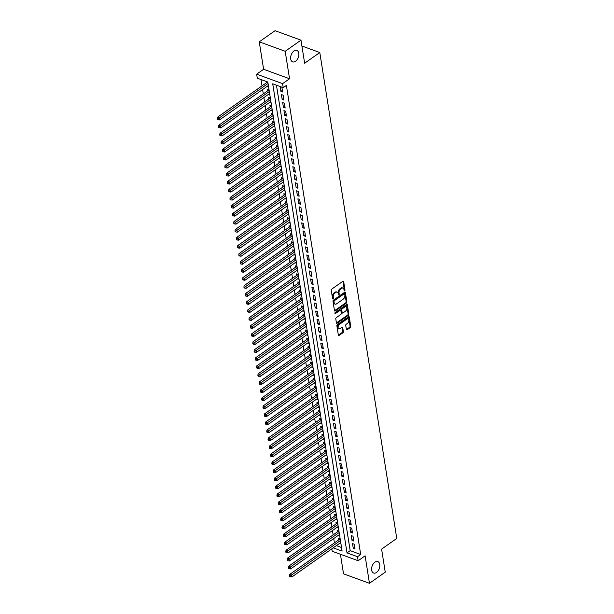 <?xml version="1.0" encoding="UTF-8"?>
<svg xmlns="http://www.w3.org/2000/svg" width="614" height="614" viewBox="0 0 614 614"><rect width="100%" height="100%" fill="white"/><g stroke="black" fill="none" stroke-linecap="round" stroke-linejoin="round"><path stroke-width="0.92" d="M344.638 290.836A0.652 0.407 110 0 0 344.991 289.977L343.663 281.619A0.936 0.583 110 0 0 342.919 281.266L331.76 289.125A0.936 0.583 110 0 0 331.261 290.353L332.588 298.711A0.652 0.407 110 0 0 333.456 298.105L333.287 297.022A2.993 1.857 110 0 1 334.868 293.108L335.797 292.448A2.993 1.857 110 0 1 337.224 292.157A2.993 1.857 110 0 1 338.184 293.569L338.352 294.651A0.652 0.407 110 0 0 339.22 294.045L339.051 292.962A2.993 1.857 110 0 1 340.632 289.041L341.568 288.388A2.993 1.857 110 0 1 342.988 288.096A2.993 1.857 110 0 1 343.947 289.509L344.116 290.591A0.652 0.407 110 0 0 344.638 290.836M344.093 290.43A0.652 0.407 110 0 0 344.285 289.724L342.965 281.358A0.936 0.583 110 0 0 342.942 281.25M332.565 298.55A0.652 0.407 110 0 0 332.757 297.844L332.581 296.762L333.287 297.022M338.329 294.49A0.652 0.407 110 0 0 338.521 293.784L338.352 292.701L339.051 292.962M374.893 562.178A6.094 3.784 110 0 0 371.639 568.142A6.094 3.784 110 0 0 373.611 573.039A6.094 3.784 110 0 0 376.512 572.448A6.094 3.784 110 0 0 379.767 566.484A6.094 3.784 110 0 0 377.794 561.587A6.094 3.784 110 0 0 374.893 562.178M293.929 51.016A6.094 3.784 110 0 0 290.675 56.979A6.094 3.784 110 0 0 292.655 61.876A6.094 3.784 110 0 0 295.557 61.277A6.094 3.784 110 0 0 298.811 55.321A6.094 3.784 110 0 0 296.831 50.425A6.094 3.784 110 0 0 293.929 51.016M346.38 329.442A0.936 0.583 110 0 0 347.125 329.787L350.256 327.584A0.936 0.583 110 0 0 350.748 326.356L349.282 317.07A0.936 0.583 110 0 0 348.537 316.724L337.378 324.583A0.936 0.583 110 0 0 336.879 325.811L338.352 335.098A0.936 0.583 110 0 0 339.097 335.444L342.873 332.78A0.936 0.583 110 0 0 343.372 331.56L342.742 327.584A0.936 0.583 110 0 0 341.998 327.231L340.125 328.551A2.502 1.55 110 0 1 338.936 328.797A2.502 1.55 110 0 1 338.122 326.786A2.502 1.55 110 0 1 339.458 324.346L346.803 319.165A2.502 1.55 110 0 1 347.992 318.927A2.502 1.55 110 0 1 348.806 320.93A2.502 1.55 110 0 1 347.47 323.378L346.242 324.238A0.936 0.583 110 0 0 345.751 325.466L346.38 329.442M276.446 85.177L350.172 550.658L360.687 554.496L357.525 556.721L358.162 560.736L332.228 551.272L331.836 548.824M300.983 40.163L285.195 51.284L259.262 41.829L275.057 30.7L300.983 40.163L304.636 63.219L319.794 52.535L396.759 538.44L381.601 549.123L385.247 572.171L369.459 583.3L365.107 555.839L358.162 560.736M259.262 41.829L263.613 69.29L289.547 78.753L285.195 51.284M289.547 78.753L282.593 83.642L283.231 87.656L272.716 83.819L347.01 552.884L357.525 556.721M360.687 554.496L286.393 85.43L283.231 87.656M346.38 303.109A0.936 0.583 110 0 0 346.872 301.881L345.406 292.594A0.936 0.583 110 0 0 344.661 292.249L333.494 300.108A0.936 0.583 110 0 0 333.003 301.328L334.476 310.615A0.936 0.583 110 0 0 335.221 310.968L346.38 303.109L345.674 302.848A0.936 0.583 110 0 0 346.173 301.627L344.7 292.341A0.936 0.583 110 0 0 344.677 292.233M347.34 304.836L348.813 314.122A0.936 0.583 110 0 1 348.315 315.343L337.155 323.21A0.936 0.583 110 0 1 336.411 322.857L335.781 318.881A0.936 0.583 110 0 1 336.28 317.661L340.801 314.468A0.936 0.583 110 0 0 341.3 313.247L340.885 310.607A0.936 0.583 110 0 0 340.133 310.262L335.428 313.577A0.652 0.407 110 0 1 335.252 312.48L346.595 304.483A0.936 0.583 110 0 1 347.34 304.836L346.641 304.575L348.107 313.869L348.813 314.122M340.425 554.258L343.525 573.837L369.459 583.3M340.202 539.092L338.498 538.47L338.721 539.875M338.936 531.072L337.232 530.45L337.447 531.854M337.662 523.059L335.958 522.437L336.18 523.834M336.395 515.039L334.691 514.417L334.914 515.821M335.121 507.018L333.417 506.396L333.64 507.801M333.855 499.005L332.151 498.376L332.374 499.781M332.581 490.985L330.877 490.363L331.099 491.768M331.314 482.965L329.611 482.343L329.833 483.748M330.048 474.944L328.337 474.323L328.559 475.727M328.774 466.932L327.07 466.302L327.293 467.707M327.508 458.911L325.796 458.29L326.019 459.694M326.234 450.891L324.53 450.269L324.752 451.674M324.967 442.871L323.256 442.249L323.478 443.653M323.693 434.858L321.989 434.236L322.212 435.633M322.427 426.837L320.715 426.216L320.938 427.62M321.153 418.817L319.449 418.195L319.671 419.6M319.886 410.804L318.182 410.175L318.397 411.58M318.612 402.784L316.908 402.162L317.131 403.567M317.346 394.764L315.642 394.142L315.865 395.546M316.072 386.743L314.368 386.122L314.591 387.526M314.805 378.731L313.102 378.109L313.324 379.506M313.531 370.71L311.828 370.088L312.05 371.493M312.265 362.69L310.561 362.068L310.784 363.473M310.999 354.669L309.287 354.048L309.51 355.452M309.725 346.657L308.021 346.035L308.243 347.432M308.458 338.636L306.747 338.015L306.969 339.419M307.184 330.616L305.48 329.994L305.703 331.399M305.918 322.603L304.206 321.974L304.429 323.378M304.644 314.583L302.94 313.961L303.162 315.366M303.377 306.563L301.666 305.941L301.888 307.345M302.103 298.542L300.399 297.92L300.622 299.325M300.837 290.529L299.125 289.908L299.348 291.305M299.563 282.509L297.859 281.887L298.082 283.292M298.297 274.489L296.593 273.867L296.815 275.272M297.022 266.468L295.319 265.847L295.541 267.251M295.756 258.456L294.052 257.834L294.275 259.231M294.482 250.435L292.778 249.814L293.001 251.218M293.216 242.415L291.512 241.793L291.734 243.198M291.942 234.402L290.238 233.773L290.46 235.177M290.675 226.382L288.971 225.76L289.194 227.165M289.409 218.361L287.697 217.74L287.92 219.144M288.135 210.341L286.431 209.719L286.654 211.124M286.868 202.328L285.157 201.707L285.38 203.104M285.594 194.308L283.891 193.686L284.113 195.091M284.328 186.288L282.617 185.666L282.839 187.07M283.054 178.267L281.35 177.646L281.573 179.05M281.788 170.255L280.076 169.633L280.299 171.03M280.514 162.234L278.81 161.612L279.032 163.017M279.247 154.214L277.543 153.592L277.758 154.997M277.973 146.201L276.269 145.572L276.492 146.976M276.707 138.181L275.003 137.559L275.226 138.964M275.433 130.16L273.729 129.539L273.951 130.943M274.166 122.14L272.462 121.518L272.685 122.923M272.892 114.127L271.188 113.506L271.411 114.902M271.626 106.107L269.922 105.485L270.145 106.89M270.36 98.086L268.648 97.465L268.871 98.869M269.086 90.066L267.382 89.444L267.604 90.849M282.64 91.993L281.88 87.18L280.13 86.543L280.89 91.356L282.64 91.993M283.914 100.013L283.154 95.201L281.396 94.564L282.164 99.376L283.914 100.013M285.18 108.033L284.42 103.221L282.67 102.584L283.43 107.389L285.18 108.033M286.454 116.046L285.687 111.241L283.937 110.597L284.696 115.409L286.454 116.046M287.72 124.066L286.961 119.254L285.211 118.617L285.971 123.429L287.72 124.066M288.994 132.087L288.227 127.275L286.477 126.637L287.237 131.45L288.994 132.087M290.261 140.107L289.501 135.295L287.751 134.65L288.511 139.462L290.261 140.107M291.535 148.12L290.767 143.315L289.017 142.671L289.777 147.483L291.535 148.12M292.801 156.14L292.041 151.328L290.284 150.691L291.051 155.503L292.801 156.14M294.075 164.161L293.308 159.348L291.558 158.711L292.318 163.516L294.075 164.161M295.342 172.181L294.582 167.369L292.824 166.724L293.592 171.536L295.342 172.181M296.608 180.194L295.848 175.381L294.098 174.744L294.858 179.557L296.608 180.194M297.882 188.214L297.122 183.402L295.365 182.765L296.132 187.577L297.882 188.214M299.148 196.234L298.389 191.422L296.639 190.785L297.399 195.59L299.148 196.234M300.423 204.247L299.663 199.443L297.905 198.798L298.673 203.61L300.423 204.247M301.689 212.267L300.929 207.455L299.179 206.818L299.939 211.63L301.689 212.267M302.963 220.288L302.203 215.476L300.446 214.839L301.213 219.651L302.963 220.288M304.229 228.308L303.469 223.496L301.72 222.851L302.479 227.664L304.229 228.308M305.503 236.321L304.736 231.509L302.986 230.872L303.746 235.684L305.503 236.321M306.77 244.341L306.01 239.529L304.26 238.892L305.02 243.704L306.77 244.341M308.044 252.362L307.276 247.549L305.526 246.912L306.286 251.717L308.044 252.362M309.31 260.374L308.55 255.57L306.8 254.925L307.56 259.737L309.31 260.374M310.584 268.395L309.817 263.583L308.067 262.945L308.827 267.758L310.584 268.395M311.851 276.415L311.091 271.603L309.341 270.966L310.101 275.778L311.851 276.415M313.125 284.435L312.357 279.623L310.607 278.986L311.367 283.791L313.125 284.435M314.391 292.448L313.631 287.644L311.874 286.999L312.641 291.811L314.391 292.448M315.665 300.469L314.898 295.656L313.148 295.019L313.907 299.832L315.665 300.469M316.931 308.489L316.172 303.677L314.414 303.04L315.182 307.852L316.931 308.489M318.198 316.509L317.438 311.697L315.688 311.052L316.448 315.865L318.198 316.509M319.472 324.522L318.712 319.71L316.954 319.073L317.722 323.885L319.472 324.522M320.738 332.542L319.978 327.73L318.229 327.093L318.988 331.905L320.738 332.542M322.012 340.563L321.252 335.751L319.495 335.114L320.262 339.918L322.012 340.563M323.279 348.575L322.519 343.771L320.769 343.126L321.529 347.938L323.279 348.575M324.553 356.596L323.793 351.784L322.035 351.147L322.795 355.959L324.553 356.596M325.819 364.616L325.059 359.804L323.309 359.167L324.069 363.979L325.819 364.616M327.093 372.637L326.326 367.824L324.576 367.187L325.336 371.992L327.093 372.637M328.36 380.649L327.6 375.845L325.85 375.2L326.61 380.012L328.36 380.649M329.634 388.67L328.866 383.857L327.116 383.22L327.876 388.033L329.634 388.67M330.9 396.69L330.14 391.878L328.39 391.241L329.15 396.053L330.9 396.69M332.174 404.71L331.406 399.898L329.657 399.254L330.416 404.066L332.174 404.71M333.44 412.723L332.681 407.911L330.923 407.274L331.69 412.086L333.44 412.723M334.714 420.744L333.947 415.931L332.197 415.294L332.957 420.106L334.714 420.744M335.981 428.764L335.221 423.952L333.463 423.315L334.231 428.119L335.981 428.764M337.247 436.777L336.487 431.972L334.737 431.327L335.497 436.14L337.247 436.777M338.521 444.797L337.761 439.985L336.004 439.348L336.771 444.16L338.521 444.797M339.788 452.817L339.028 448.005L337.278 447.368L338.038 452.18L339.788 452.817M341.062 460.838L340.302 456.025L338.544 455.381L339.312 460.193L341.062 460.838M342.328 468.85L341.568 464.046L339.818 463.401L340.578 468.213L342.328 468.85M343.602 476.871L342.842 472.059L341.085 471.422L341.852 476.234L343.602 476.871M344.868 484.891L344.109 480.079L342.359 479.442L343.119 484.254L344.868 484.891M346.142 492.912L345.375 488.099L343.625 487.455L344.385 492.267L346.142 492.912M347.409 500.924L346.649 496.112L344.899 495.475L345.659 500.287L347.409 500.924M348.683 508.945L347.915 504.132L346.166 503.495L346.925 508.308L348.683 508.945M349.949 516.965L349.189 512.153L347.44 511.516L348.199 516.32L349.949 516.965M351.223 524.978L350.456 520.173L348.706 519.528L349.466 524.341L351.223 524.978M352.49 532.998L351.73 528.186L349.98 527.549L350.74 532.361L352.49 532.998M353.764 541.018L352.996 536.206L351.246 535.569L352.006 540.381L353.764 541.018M352.513 543.582L353.28 548.394L355.03 549.039L354.27 544.227L352.513 543.582M261.027 79.551L262.024 85.868M262.608 89.56L263.299 93.888M263.882 97.572L264.565 101.901M265.148 105.593L265.831 109.921M266.422 113.613L267.105 117.942M267.689 121.633L268.372 125.954M268.963 129.646L269.646 133.975M270.229 137.666L270.912 141.995M271.495 145.687L272.186 150.016M272.769 153.7L273.453 158.028M274.036 161.72L274.727 166.049M275.31 169.74L275.993 174.069M276.576 177.761L277.267 182.089M277.85 185.773L278.533 190.102M279.117 193.794L279.807 198.122M280.391 201.814L281.074 206.143M281.657 209.834L282.348 214.156M282.931 217.847L283.614 222.176M284.198 225.868L284.881 230.196M285.472 233.888L286.155 238.217M286.738 241.901L287.421 246.229M288.012 249.921L288.695 254.25M289.278 257.941L289.962 262.27M290.552 265.962L291.236 270.29M291.819 273.974L292.502 278.303M293.085 281.995L293.776 286.324M294.359 290.015L295.042 294.344M295.626 298.036L296.316 302.357M296.9 306.048L297.583 310.377M298.166 314.069L298.857 318.397M299.44 322.089L300.123 326.418M300.707 330.102L301.397 334.43M301.981 338.122L302.664 342.451M303.247 346.142L303.938 350.471M304.521 354.163L305.204 358.492M305.787 362.176L306.47 366.504M307.061 370.196L307.744 374.525M308.328 378.216L309.011 382.545M309.602 386.237L310.285 390.558M310.868 394.249L311.551 398.578M312.135 402.27L312.825 406.598M313.409 410.29L314.092 414.619M314.675 418.303L315.366 422.632M315.949 426.323L316.632 430.652M317.215 434.344L317.906 438.672M318.489 442.364L319.173 446.693M319.756 450.377L320.447 454.705M321.03 458.397L321.713 462.726M322.296 466.417L322.987 470.746M323.57 474.438L324.253 478.759M324.837 482.45L325.52 486.779M326.111 490.471L326.794 494.8M327.377 498.491L328.06 502.82M328.651 506.504L329.334 510.833M329.918 514.524L330.601 518.853M331.192 522.545L331.875 526.873M332.458 530.565L333.141 534.894M333.724 538.578L334.415 542.906M336.372 545.631L341.537 547.511M333.218 547.857L342.105 551.096L267.811 82.03L266.108 81.432L266.33 82.829M267.167 86.344L268.579 86.866M268.433 94.364L269.845 94.878M269.707 102.385L271.119 102.899M270.974 110.405L272.386 110.919M272.248 118.418L273.66 118.939M273.514 126.438L274.926 126.952M274.788 134.458L276.2 134.973M276.054 142.479L277.467 142.993M277.328 150.491L278.741 151.006M278.595 158.512L280.007 159.026M279.869 166.532L281.281 167.046M281.135 174.545L282.547 175.067M282.402 182.565L283.814 183.079M283.676 190.586L285.088 191.1M284.942 198.606L286.354 199.12M286.216 206.619L287.628 207.133M287.482 214.639L288.895 215.153M288.757 222.659L290.169 223.174M290.023 230.68L291.435 231.194M291.297 238.692L292.709 239.207M292.563 246.713L293.976 247.227M293.837 254.733L295.25 255.247M295.104 262.746L296.516 263.268M296.378 270.766L297.79 271.281M297.644 278.787L299.056 279.301M298.918 286.807L300.33 287.321M300.185 294.82L301.597 295.334M301.459 302.84L302.871 303.354M302.725 310.861L304.137 311.375M303.991 318.881L305.404 319.395M305.265 326.894L306.678 327.408M306.532 334.914L307.944 335.428M307.806 342.934L309.218 343.449M309.072 350.947L310.484 351.469M310.346 358.967L311.758 359.482M311.613 366.988L313.025 367.502M312.887 375.008L314.299 375.522M314.153 383.021L315.565 383.535M315.427 391.041L316.839 391.555M316.694 399.062L318.106 399.576M317.968 407.074L319.38 407.596M319.234 415.095L320.646 415.609M320.508 423.115L321.92 423.629M321.774 431.135L323.187 431.65M323.041 439.148L324.453 439.67M324.315 447.169L325.727 447.683M325.581 455.189L326.993 455.703M326.855 463.209L328.267 463.724M328.122 471.222L329.534 471.736M329.396 479.242L330.808 479.757M330.662 487.263L332.074 487.777M331.936 495.275L333.348 495.797M333.202 503.296L334.615 503.81M334.476 511.316L335.889 511.83M335.743 519.337L337.155 519.851M337.017 527.349L338.429 527.871M338.283 535.37L339.695 535.884M339.557 543.39L340.97 543.904M319.794 52.535L301.911 46.012M267.811 82.03L257.297 78.193L256.667 74.179L282.593 83.642M263.613 69.29L256.667 74.179M350.172 550.658L347.01 552.884M280.89 91.356L282.379 90.312M282.164 99.376L283.645 98.324M283.43 107.389L284.911 106.345M284.696 115.409L286.185 114.365M285.971 123.429L287.452 122.386M287.237 131.45L288.726 130.398M288.511 139.462L289.992 138.419M289.777 147.483L291.266 146.439M291.051 155.503L292.533 154.452M292.318 163.516L293.807 162.472M293.592 171.536L295.073 170.492M294.858 179.557L296.347 178.513M296.132 187.577L297.613 186.526M297.399 195.59L298.888 194.546M298.673 203.61L300.154 202.566M299.939 211.63L301.428 210.587M301.213 219.651L302.694 218.599M302.479 227.664L303.968 226.62M303.746 235.684L305.235 234.64M305.02 243.704L306.501 242.653M306.286 251.717L307.775 250.673M307.56 259.737L309.042 258.694M308.827 267.758L310.316 266.714M310.101 275.778L311.582 274.727M311.367 283.791L312.856 282.747M312.641 291.811L314.122 290.767M313.907 299.832L315.396 298.78M315.182 307.852L316.663 306.8M316.448 315.865L317.937 314.821M317.722 323.885L319.203 322.841M318.988 331.905L320.477 330.854M320.262 339.918L321.744 338.874M321.529 347.938L323.018 346.895M322.795 355.959L324.284 354.915M324.069 363.979L325.55 362.928M325.336 371.992L326.825 370.948M326.61 380.012L328.091 378.968M327.876 388.033L329.365 386.981M329.15 396.053L330.631 395.002M330.416 404.066L331.905 403.022M331.69 412.086L333.172 411.042M332.957 420.106L334.446 419.055M334.231 428.119L335.712 427.075M335.497 436.14L336.986 435.096M336.771 444.16L338.253 443.116M338.038 452.18L339.527 451.129M339.312 460.193L340.793 459.149M340.578 468.213L342.067 467.17M341.852 476.234L343.333 475.182M343.119 484.254L344.6 483.203M344.385 492.267L345.874 491.223M345.659 500.287L347.14 499.243M346.925 508.308L348.414 507.256M348.199 516.32L349.681 515.276M349.466 524.341L350.955 523.297M350.74 532.361L352.221 531.317M352.006 540.381L353.495 539.33M353.28 548.394L354.762 547.35M342.988 288.096L342.29 287.843A2.993 1.857 110 0 0 340.862 288.135L341.568 288.388M338.352 292.701A2.993 1.857 110 0 1 339.933 288.787L340.862 288.135M337.224 292.157L336.526 291.903A2.993 1.857 110 0 0 335.098 292.195L335.797 292.448M332.581 296.762A2.993 1.857 110 0 1 334.169 292.847L335.098 292.195M335.221 310.968L334.515 310.715A0.936 0.583 110 0 0 334.515 310.715L345.674 302.848M344.669 294.075A0.652 0.407 110 0 0 344.147 293.83L334.354 300.73A0.652 0.407 110 0 0 334.008 301.589L334.185 302.725A2.993 1.857 110 0 0 335.144 304.137A2.993 1.857 110 0 0 336.572 303.846L343.264 299.133A2.993 1.857 110 0 0 344.853 295.211L344.669 294.075M344.462 293.761L343.763 293.507A0.652 0.407 110 0 0 343.449 293.569L344.147 293.83M335.144 304.137L334.446 303.884A2.993 1.857 110 0 1 333.486 302.472L333.31 301.328A0.652 0.407 110 0 1 333.655 300.476L343.449 293.569M336.434 322.964A0.936 0.583 110 0 0 336.457 322.949L347.616 315.089A0.936 0.583 110 0 0 348.107 313.869M340.578 310.17L339.88 309.916A0.936 0.583 110 0 0 339.435 310.001L334.899 313.201M345.498 311.16A2.502 1.55 110 0 0 346.833 308.719A2.502 1.55 110 0 0 346.02 306.708A2.502 1.55 110 0 0 344.83 306.954L342.244 308.773A0.936 0.583 110 0 0 341.752 310.001L342.167 312.633A0.936 0.583 110 0 0 342.911 312.986L345.498 311.16M346.02 306.708L345.321 306.455A2.502 1.55 110 0 0 344.132 306.693L344.83 306.954M342.466 313.079L341.768 312.818A0.936 0.583 110 0 1 341.468 312.38L341.046 309.74A0.936 0.583 110 0 1 341.545 308.52L344.132 306.693M347.992 318.927L347.294 318.666A2.502 1.55 110 0 0 346.104 318.912L346.803 319.165M338.936 328.797L338.23 328.544A2.502 1.55 110 0 1 337.416 326.533A2.502 1.55 110 0 1 338.751 324.085L346.104 318.912M339.097 335.444L338.391 335.19A0.936 0.583 110 0 0 338.391 335.19L342.175 332.527A0.936 0.583 110 0 0 342.673 331.299L342.044 327.331A0.936 0.583 110 0 0 342.021 327.216M346.403 329.549A0.936 0.583 110 0 0 346.426 329.534L349.55 327.331A0.936 0.583 110 0 0 350.049 326.103L348.575 316.816A0.936 0.583 110 0 0 348.552 316.709M267.343 81.877L267.067 82.253A0.952 0.591 -70 0 1 266.837 82.476L217.44 117.274L219.198 117.919L219.513 119.922L268.364 85.507M268.042 83.496L217.947 118.901L217.241 118.648L217.371 119.446L218.07 119.707L217.947 118.901M219.513 119.922L218.07 119.707M217.241 118.648L217.44 117.274M268.617 89.897L268.333 90.273A0.952 0.591 -70 0 1 268.111 90.496L218.714 125.294L220.464 125.931L220.779 127.935L269.63 93.52M269.316 91.517L219.213 126.921L218.515 126.668L218.638 127.466L219.344 127.72L219.213 126.921M220.779 127.935L219.344 127.72M218.515 126.668L218.714 125.294M269.884 97.918L269.607 98.286A0.952 0.591 -70 0 1 269.377 98.516L219.981 133.315L221.738 133.952L222.053 135.955L270.904 101.54M270.582 99.537L220.48 134.942L219.781 134.681L219.912 135.487L220.61 135.74L220.48 134.942M222.053 135.955L220.61 135.74M219.781 134.681L219.981 133.315M271.158 105.938L270.874 106.306A0.952 0.591 -70 0 1 270.651 106.529L221.255 141.327L223.005 141.972L223.319 143.975L272.171 109.561M271.856 107.557L221.754 142.955L221.055 142.701L221.178 143.507L221.884 143.76L221.754 142.955M223.319 143.975L221.884 143.76M221.055 142.701L221.255 141.327M272.424 113.951L272.148 114.327A0.952 0.591 -70 0 1 271.918 114.549L222.521 149.348L224.271 149.985L224.594 151.996L273.445 117.573M273.123 115.57L223.02 150.975L222.322 150.722L222.452 151.52L223.151 151.781L223.02 150.975M224.594 151.996L223.151 151.781M222.322 150.722L222.521 149.348M273.698 121.971L273.414 122.347A0.952 0.591 -70 0 1 273.184 122.57L223.795 157.368L225.545 158.005L225.86 160.008L274.711 125.594M274.397 123.591L224.294 158.995L223.596 158.742L223.719 159.54L224.417 159.793L224.294 158.995M225.86 160.008L224.417 159.793M223.596 158.742L223.795 157.368M274.965 129.991L274.681 130.36A0.952 0.591 -70 0 1 274.458 130.582L225.062 165.389L226.812 166.026L227.134 168.029L275.985 133.614M275.663 131.611L225.561 167.016L224.862 166.755L224.993 167.561L225.691 167.814L225.561 167.016M227.134 168.029L225.691 167.814M224.862 166.755L225.062 165.389M276.239 138.004L275.955 138.38A0.952 0.591 -70 0 1 275.724 138.603L226.336 173.401L228.086 174.046L228.4 176.049L277.252 141.634M276.937 139.624L226.835 175.028L226.136 174.775L226.259 175.573L226.957 175.834L226.835 175.028M228.4 176.049L226.957 175.834M226.136 174.775L226.336 173.401M277.505 146.025L277.221 146.401A0.952 0.591 -70 0 1 276.998 146.623L227.602 181.422L229.352 182.059L229.674 184.07L278.526 149.647M278.203 147.644L228.101 183.049L227.403 182.795L227.533 183.594L228.231 183.855L228.101 183.049M229.674 184.07L228.231 183.855M227.403 182.795L227.602 181.422M278.779 154.045L278.495 154.413A0.952 0.591 -70 0 1 278.265 154.644L228.876 189.442L230.626 190.079L230.941 192.082L279.792 157.668M279.477 155.664L229.375 191.069L228.669 190.808L228.799 191.614L229.498 191.867L229.375 191.069M230.941 192.082L229.498 191.867M228.669 190.808L228.876 189.442M280.045 162.065L279.761 162.434A0.952 0.591 -70 0 1 279.539 162.656L230.143 197.455L231.892 198.099L232.215 200.103L281.066 165.688M280.744 163.685L230.641 199.089L229.943 198.829L230.066 199.634L230.772 199.888L230.641 199.089M232.215 200.103L230.772 199.888M229.943 198.829L230.143 197.455M281.312 170.078L281.035 170.454A0.952 0.591 -70 0 1 280.805 170.677L231.409 205.475L233.166 206.112L233.481 208.123L282.333 173.708M282.018 171.697L231.915 207.102L231.209 206.849L231.34 207.647L232.038 207.908L231.915 207.102M233.481 208.123L232.038 207.908M231.209 206.849L231.409 205.475M282.586 178.098L282.302 178.474A0.952 0.591 -70 0 1 282.079 178.697L232.683 213.495L234.433 214.132L234.755 216.136L283.599 181.721M283.284 179.718L233.182 215.123L232.483 214.869L232.606 215.667L233.312 215.921L233.182 215.123M234.755 216.136L233.312 215.921M232.483 214.869L232.683 213.495M283.852 186.119L283.576 186.487A0.952 0.591 -70 0 1 283.346 186.717L233.949 221.516L235.707 222.153L236.022 224.156L284.873 189.741M284.558 187.738L234.456 223.143L233.75 222.882L233.88 223.688L234.579 223.941L234.456 223.143M236.022 224.156L234.579 223.941M233.75 222.882L233.949 221.516M285.126 194.139L284.842 194.508A0.952 0.591 -70 0 1 284.62 194.73L235.223 229.529L236.973 230.173L237.296 232.176L286.139 197.762M285.825 195.759L235.722 231.156L235.024 230.902L235.147 231.708L235.853 231.962L235.722 231.156M237.296 232.176L235.853 231.962M235.024 230.902L235.223 229.529M286.393 202.152L286.116 202.528A0.952 0.591 -70 0 1 285.886 202.75L236.49 237.549L238.247 238.186L238.562 240.197L287.413 205.774M287.091 203.771L236.996 239.176L236.29 238.923L236.421 239.721L237.119 239.982L236.996 239.176M238.562 240.197L237.119 239.982M236.29 238.923L236.49 237.549M287.667 210.172L287.383 210.548A0.952 0.591 -70 0 1 287.16 210.771L237.764 245.569L239.514 246.206L239.828 248.209L288.68 213.795M288.365 211.792L238.263 247.196L237.564 246.943L237.687 247.741L238.393 247.995L238.263 247.196M239.828 248.209L238.393 247.995M237.564 246.943L237.764 245.569M288.933 218.193L288.657 218.561A0.952 0.591 -70 0 1 288.426 218.784L239.03 253.59L240.788 254.227L241.102 256.23L289.954 221.815M289.631 219.812L239.537 255.217L238.831 254.956L238.961 255.762L239.66 256.015L239.537 255.217M241.102 256.23L239.66 256.015M238.831 254.956L239.03 253.59M290.207 226.205L289.923 226.581A0.952 0.591 -70 0 1 289.701 226.804L240.304 261.602L242.054 262.247L242.369 264.25L291.22 229.836M290.906 227.825L240.803 263.229L240.105 262.976L240.227 263.774L240.934 264.035L240.803 263.229M242.369 264.25L240.934 264.035M240.105 262.976L240.304 261.602M291.473 234.226L291.197 234.602A0.952 0.591 -70 0 1 290.967 234.824L241.571 269.623L243.328 270.26L243.643 272.263L292.494 237.848M292.172 235.845L242.069 271.25L241.371 270.997L241.502 271.795L242.2 272.056L242.069 271.25M243.643 272.263L242.2 272.056M241.371 270.997L241.571 269.623M292.748 242.246L292.464 242.614A0.952 0.591 -70 0 1 292.233 242.845L242.845 277.643L244.595 278.28L244.909 280.283L293.761 245.869M293.446 243.865L243.344 279.27L242.645 279.009L242.768 279.815L243.466 280.068L243.344 279.27M244.909 280.283L243.466 280.068M242.645 279.009L242.845 277.643M294.014 250.266L293.73 250.635A0.952 0.591 -70 0 1 293.507 250.857L244.111 285.656L245.861 286.301L246.183 288.304L295.035 253.889M294.712 251.886L244.61 287.283L243.911 287.03L244.042 287.836L244.74 288.089L244.61 287.283M246.183 288.304L244.74 288.089M243.911 287.03L244.111 285.656M295.288 258.279L295.004 258.655A0.952 0.591 -70 0 1 294.774 258.878L245.385 293.676L247.135 294.313L247.45 296.324L296.301 261.909M295.986 259.899L245.884 295.303L245.186 295.05L245.308 295.848L246.007 296.109L245.884 295.303M247.45 296.324L246.007 296.109M245.186 295.05L245.385 293.676M296.554 266.299L296.27 266.676A0.952 0.591 -70 0 1 296.048 266.898L246.651 301.697L248.401 302.334L248.724 304.337L297.575 269.922M297.253 267.919L247.15 303.324L246.452 303.07L246.582 303.869L247.281 304.122L247.15 303.324M248.724 304.337L247.281 304.122M246.452 303.07L246.651 301.697M297.828 274.32L297.544 274.688A0.952 0.591 -70 0 1 297.314 274.918L247.926 309.717L249.675 310.354L249.99 312.357L298.841 277.942M298.527 275.939L248.424 311.344L247.718 311.083L247.849 311.889L248.547 312.142L248.424 311.344M249.99 312.357L248.547 312.142M247.718 311.083L247.926 309.717M299.095 282.34L298.811 282.709A0.952 0.591 -70 0 1 298.588 282.931L249.192 317.73L250.942 318.374L251.264 320.378L300.116 285.963M299.793 283.96L249.691 319.357L248.992 319.103L249.115 319.909L249.821 320.163L249.691 319.357M251.264 320.378L249.821 320.163M248.992 319.103L249.192 317.73M300.361 290.353L300.085 290.729A0.952 0.591 -70 0 1 299.855 290.952L250.458 325.75L252.216 326.387L252.531 328.398L301.382 293.976M301.067 291.972L250.965 327.377L250.259 327.124L250.389 327.922L251.088 328.183L250.965 327.377M252.531 328.398L251.088 328.183M250.259 327.124L250.458 325.75M301.635 298.373L301.351 298.749A0.952 0.591 -70 0 1 301.129 298.972L251.732 333.77L253.482 334.407L253.805 336.411L302.648 301.996M302.334 299.993L252.231 335.397L251.533 335.144L251.656 335.942L252.362 336.196L252.231 335.397M253.805 336.411L252.362 336.196M251.533 335.144L251.732 333.77M302.902 306.394L302.625 306.762A0.952 0.591 -70 0 1 302.395 306.985L252.999 341.791L254.756 342.428L255.071 344.431L303.922 310.016M303.608 308.013L253.505 343.418L252.799 343.157L252.93 343.963L253.628 344.216L253.505 343.418M255.071 344.431L253.628 344.216M252.799 343.157L252.999 341.791M304.176 314.406L303.892 314.782A0.952 0.591 -70 0 1 303.669 315.005L254.273 349.803L256.023 350.448L256.345 352.451L305.189 318.037M304.874 316.026L254.772 351.431L254.073 351.177L254.196 351.976L254.902 352.236L254.772 351.431M256.345 352.451L254.902 352.236M254.073 351.177L254.273 349.803M305.442 322.427L305.166 322.803A0.952 0.591 -70 0 1 304.935 323.025L255.539 357.824L257.297 358.461L257.611 360.464L306.463 326.049M306.148 324.046L256.046 359.451L255.34 359.198L255.47 359.996L256.168 360.249L256.046 359.451M257.611 360.464L256.168 360.249M255.34 359.198L255.539 357.824M306.716 330.447L306.432 330.816A0.952 0.591 -70 0 1 306.209 331.046L256.813 365.844L258.563 366.481L258.885 368.484L307.729 334.07M307.414 332.067L257.312 367.471L256.614 367.21L256.736 368.016L257.443 368.27L257.312 367.471M258.885 368.484L257.443 368.27M256.614 367.21L256.813 365.844M307.982 338.467L307.706 338.836A0.952 0.591 -70 0 1 307.476 339.058L258.08 373.857L259.837 374.502L260.152 376.505L309.003 342.09M308.681 340.087L258.586 375.484L257.88 375.231L258.01 376.037L258.709 376.29L258.586 375.484M260.152 376.505L258.709 376.29M257.88 375.231L258.08 373.857M309.256 346.48L308.972 346.856A0.952 0.591 -70 0 1 308.75 347.079L259.354 381.877L261.103 382.514L261.418 384.525L310.27 350.11M309.955 348.1L259.852 383.504L259.154 383.251L259.277 384.049L259.983 384.31L259.852 383.504M261.418 384.525L259.983 384.31M259.154 383.251L259.354 381.877M310.523 354.501L310.247 354.877A0.952 0.591 -70 0 1 310.016 355.099L260.62 389.898L262.378 390.535L262.692 392.538L311.544 358.123M311.221 356.12L261.119 391.525L260.42 391.272L260.551 392.07L261.249 392.323L261.119 391.525M262.692 392.538L261.249 392.323M260.42 391.272L260.62 389.898M311.797 362.521L311.513 362.889A0.952 0.591 -70 0 1 311.283 363.12L261.894 397.918L263.644 398.555L263.959 400.558L312.81 366.144M312.495 364.14L262.393 399.545L261.694 399.284L261.817 400.09L262.516 400.343L262.393 399.545M263.959 400.558L262.516 400.343M261.694 399.284L261.894 397.918M313.063 370.541L312.779 370.91A0.952 0.591 -70 0 1 312.557 371.132L263.16 405.931L264.91 406.575L265.233 408.579L314.084 374.164M313.762 372.161L263.659 407.558L262.961 407.305L263.091 408.11L263.79 408.364L263.659 407.558M265.233 408.579L263.79 408.364M262.961 407.305L263.16 405.931M314.337 378.554L314.053 378.93A0.952 0.591 -70 0 1 313.823 379.153L264.434 413.951L266.184 414.588L266.499 416.599L315.35 382.177M315.036 380.173L264.933 415.578L264.235 415.325L264.358 416.123L265.056 416.384L264.933 415.578M266.499 416.599L265.056 416.384M264.235 415.325L264.434 413.951M315.604 386.574L315.32 386.943A0.952 0.591 -70 0 1 315.097 387.173L265.701 421.971L267.451 422.609L267.773 424.612L316.624 390.197M316.302 388.194L266.2 423.599L265.501 423.345L265.632 424.144L266.33 424.397L266.2 423.599M267.773 424.612L266.33 424.397M265.501 423.345L265.701 421.971M316.878 394.595L316.594 394.963A0.952 0.591 -70 0 1 316.363 395.186L266.975 429.992L268.725 430.629L269.039 432.632L317.891 398.217M317.576 396.214L267.474 431.619L266.768 431.358L266.898 432.164L267.597 432.417L267.474 431.619M269.039 432.632L267.597 432.417M266.768 431.358L266.975 429.992M318.144 402.607L317.86 402.984A0.952 0.591 -70 0 1 317.638 403.206L268.241 438.005L269.991 438.649L270.313 440.652L319.165 406.238M318.843 404.227L268.74 439.632L268.042 439.378L268.172 440.177L268.871 440.438L268.74 439.632M270.313 440.652L268.871 440.438M268.042 439.378L268.241 438.005M319.418 410.628L319.134 411.004A0.952 0.591 -70 0 1 318.904 411.226L269.515 446.025L271.265 446.662L271.58 448.665L320.431 414.25M320.117 412.247L270.014 447.652L269.308 447.399L269.439 448.197L270.137 448.45L270.014 447.652M271.58 448.665L270.137 448.45M269.308 447.399L269.515 446.025M320.685 418.648L320.401 419.017A0.952 0.591 -70 0 1 320.178 419.247L270.782 454.045L272.532 454.682L272.854 456.686L321.698 422.271M321.383 420.268L271.281 455.672L270.582 455.411L270.705 456.217L271.411 456.471L271.281 455.672M272.854 456.686L271.411 456.471M270.582 455.411L270.782 454.045M321.951 426.669L321.675 427.037A0.952 0.591 -70 0 1 321.444 427.26L272.048 462.058L273.806 462.703L274.12 464.706L322.972 430.291M322.657 428.288L272.555 463.685L271.849 463.432L271.979 464.238L272.677 464.491L272.555 463.685M274.12 464.706L272.677 464.491M271.849 463.432L272.048 462.058M323.225 434.681L322.941 435.057A0.952 0.591 -70 0 1 322.718 435.28L273.322 470.078L275.072 470.715L275.394 472.726L324.238 438.312M323.923 436.301L273.821 471.705L273.123 471.452L273.245 472.25L273.951 472.511L273.821 471.705M275.394 472.726L273.951 472.511M273.123 471.452L273.322 470.078M324.491 442.702L324.215 443.078A0.952 0.591 -70 0 1 323.985 443.3L274.588 478.099L276.346 478.736L276.661 480.739L325.512 446.324M325.197 444.321L275.095 479.726L274.389 479.473L274.519 480.271L275.218 480.524L275.095 479.726M276.661 480.739L275.218 480.524M274.389 479.473L274.588 478.099M325.765 450.722L325.481 451.09A0.952 0.591 -70 0 1 325.259 451.313L275.863 486.119L277.612 486.756L277.935 488.759L326.778 454.345M326.464 452.341L276.361 487.746L275.663 487.485L275.786 488.291L276.492 488.544L276.361 487.746M277.935 488.759L276.492 488.544M275.663 487.485L275.863 486.119M327.032 458.742L326.755 459.111A0.952 0.591 -70 0 1 326.525 459.333L277.129 494.132L278.886 494.777L279.201 496.78L328.053 462.365M327.73 460.362L277.635 495.759L276.929 495.506L277.06 496.312L277.758 496.565L277.635 495.759M279.201 496.78L277.758 496.565M276.929 495.506L277.129 494.132M328.306 466.755L328.022 467.131A0.952 0.591 -70 0 1 327.799 467.354L278.403 502.152L280.153 502.789L280.468 504.8L329.319 470.378M329.004 468.375L278.902 503.779L278.203 503.526L278.326 504.324L279.032 504.585L278.902 503.779M280.468 504.8L279.032 504.585M278.203 503.526L278.403 502.152M329.572 474.775L329.296 475.144A0.952 0.591 -70 0 1 329.066 475.374L279.669 510.173L281.427 510.81L281.742 512.813L330.593 478.398M330.271 476.395L280.168 511.8L279.47 511.539L279.6 512.345L280.299 512.598L280.168 511.8M281.742 512.813L280.299 512.598M279.47 511.539L279.669 510.173M330.846 482.796L330.562 483.164A0.952 0.591 -70 0 1 330.34 483.387L280.943 518.185L282.693 518.83L283.008 520.833L331.859 486.418M331.545 484.415L281.442 519.82L280.744 519.559L280.867 520.365L281.573 520.618L281.442 519.82M283.008 520.833L281.573 520.618M280.744 519.559L280.943 518.185M332.113 490.809L331.836 491.185A0.952 0.591 -70 0 1 331.606 491.407L282.21 526.206L283.967 526.85L284.282 528.854L333.133 494.439M332.811 492.428L282.709 527.833L282.01 527.579L282.141 528.378L282.839 528.639L282.709 527.833M284.282 528.854L282.839 528.639M282.01 527.579L282.21 526.206M333.387 498.829L333.103 499.205A0.952 0.591 -70 0 1 332.872 499.428L283.484 534.226L285.234 534.863L285.548 536.866L334.4 502.452M334.085 500.448L283.983 535.853L283.284 535.6L283.407 536.398L284.105 536.651L283.983 535.853M285.548 536.866L284.105 536.651M283.284 535.6L283.484 534.226M334.653 506.849L334.369 507.218A0.952 0.591 -70 0 1 334.146 507.448L284.75 542.246L286.5 542.883L286.822 544.887L335.674 510.472M335.351 508.469L285.249 543.874L284.551 543.613L284.681 544.418L285.38 544.672L285.249 543.874M286.822 544.887L285.38 544.672M284.551 543.613L284.75 542.246M335.927 514.87L335.643 515.238A0.952 0.591 -70 0 1 335.413 515.461L286.024 550.259L287.774 550.904L288.089 552.907L336.94 518.492M336.625 516.489L286.523 551.886L285.825 551.633L285.947 552.439L286.646 552.692L286.523 551.886M288.089 552.907L286.646 552.692M285.825 551.633L286.024 550.259M337.193 522.882L336.909 523.258A0.952 0.591 -70 0 1 336.687 523.481L287.291 558.279L289.041 558.917L289.363 560.927L338.214 526.505M337.892 524.502L287.789 559.907L287.091 559.653L287.222 560.452L287.92 560.712L287.789 559.907M289.363 560.927L287.92 560.712M287.091 559.653L287.291 558.279M338.467 530.903L338.184 531.279A0.952 0.591 -70 0 1 337.953 531.501L288.565 566.3L290.315 566.937L290.629 568.94L339.481 534.525M339.166 532.522L289.064 567.927L288.357 567.674L288.488 568.472L289.186 568.725L289.064 567.927M290.629 568.94L289.186 568.725M288.357 567.674L288.565 566.3M339.734 538.923L339.45 539.292A0.952 0.591 -70 0 1 339.227 539.514L289.831 574.32L291.581 574.957L291.903 576.96L340.755 542.546M340.432 540.543L290.33 575.947L289.631 575.686L289.754 576.492L290.46 576.746L290.33 575.947M291.903 576.96L290.46 576.746M289.631 575.686L289.831 574.32M344.285 289.724L344.991 289.977M332.757 297.844L333.456 298.105M338.521 293.784L339.22 294.045M339.933 288.787L340.632 289.041M334.169 292.847L334.868 293.108M342.965 281.358L343.663 281.619M344.7 292.341L345.406 292.594M346.173 301.627L346.872 301.881M333.655 300.476L334.354 300.73M333.31 301.328L334.008 301.589M333.486 302.472L334.185 302.725M347.616 315.089L348.315 315.343M336.457 322.949L337.155 323.21M339.435 310.001L340.133 310.262M334.914 313.393L335.428 313.577M341.545 308.52L342.244 308.773M341.046 309.74L341.752 310.001M341.468 312.38L342.167 312.633M338.751 324.085L339.458 324.346M342.044 327.331L342.742 327.584M342.673 331.299L343.372 331.56M342.175 332.527L342.873 332.78M348.575 316.816L349.282 317.07M350.049 326.103L350.748 326.356M349.55 327.331L350.256 327.584M346.426 329.534L347.125 329.787M267.067 82.253L267.896 82.552M266.837 82.476L267.95 82.882M268.333 90.273L269.162 90.573M268.111 90.496L269.216 90.903M269.607 98.286L270.436 98.593M269.377 98.516L270.49 98.915M270.874 106.306L271.703 106.613M270.651 106.529L271.756 106.936M272.148 114.327L272.977 114.626M271.918 114.549L273.03 114.956M273.414 122.347L274.243 122.647M273.184 122.57L274.297 122.977M274.681 130.36L275.517 130.667M274.458 130.582L275.571 130.989M275.955 138.38L276.784 138.687M275.724 138.603L276.837 139.01M277.221 146.401L278.058 146.7M276.998 146.623L278.104 147.03M278.495 154.413L279.324 154.72M278.265 154.644L279.378 155.043M279.761 162.434L280.598 162.741M279.539 162.656L280.644 163.063M281.035 170.454L281.864 170.753M280.805 170.677L281.918 171.083M282.302 178.474L283.138 178.774M282.079 178.697L283.184 179.104M283.576 186.487L284.405 186.794M283.346 186.717L284.459 187.117M284.842 194.508L285.679 194.815M284.62 194.73L285.725 195.137M286.116 202.528L286.945 202.827M285.886 202.75L286.999 203.157M287.383 210.548L288.212 210.848M287.16 210.771L288.265 211.17M288.657 218.561L289.486 218.868M288.426 218.784L289.539 219.19M289.923 226.581L290.752 226.888M289.701 226.804L290.806 227.211M291.197 234.602L292.026 234.901M290.967 234.824L292.08 235.231M292.464 242.614L293.292 242.921M292.233 242.845L293.346 243.244M293.73 250.635L294.567 250.942M293.507 250.857L294.62 251.264M295.004 258.655L295.833 258.954M294.774 258.878L295.887 259.285M296.27 266.676L297.107 266.975M296.048 266.898L297.153 267.305M297.544 274.688L298.373 274.995M297.314 274.918L298.427 275.318M298.811 282.709L299.647 283.016M298.588 282.931L299.693 283.338M300.085 290.729L300.914 291.028M299.855 290.952L300.967 291.358M301.351 298.749L302.188 299.049M301.129 298.972L302.234 299.371M302.625 306.762L303.454 307.069M302.395 306.985L303.508 307.391M303.892 314.782L304.728 315.082M303.669 315.005L304.774 315.412M305.166 322.803L305.995 323.102M304.935 323.025L306.048 323.432M306.432 330.816L307.269 331.123M306.209 331.046L307.315 331.445M307.706 338.836L308.535 339.143M307.476 339.058L308.589 339.465M308.972 346.856L309.801 347.156M308.75 347.079L309.855 347.486M310.247 354.877L311.075 355.176M310.016 355.099L311.129 355.506M311.513 362.889L312.342 363.196M311.283 363.12L312.396 363.519M312.779 370.91L313.616 371.217M312.557 371.132L313.67 371.539M314.053 378.93L314.882 379.229M313.823 379.153L314.936 379.559M315.32 386.943L316.156 387.25M315.097 387.173L316.21 387.572M316.594 394.963L317.423 395.27M316.363 395.186L317.476 395.593M317.86 402.984L318.697 403.283M317.638 403.206L318.743 403.613M319.134 411.004L319.963 411.303M318.904 411.226L320.017 411.633M320.401 419.017L321.237 419.324M320.178 419.247L321.283 419.646M321.675 427.037L322.503 427.344M321.444 427.26L322.557 427.666M322.941 435.057L323.778 435.357M322.718 435.28L323.824 435.687M324.215 443.078L325.044 443.377M323.985 443.3L325.098 443.707M325.481 451.09L326.318 451.397M325.259 451.313L326.364 451.72M326.755 459.111L327.584 459.418M326.525 459.333L327.638 459.74M328.022 467.131L328.851 467.431M327.799 467.354L328.904 467.761M329.296 475.144L330.125 475.451M329.066 475.374L330.178 475.773M330.562 483.164L331.391 483.471M330.34 483.387L331.445 483.794M331.836 491.185L332.665 491.484M331.606 491.407L332.719 491.814M333.103 499.205L333.932 499.504M332.872 499.428L333.985 499.834M334.369 507.218L335.206 507.525M334.146 507.448L335.259 507.847M335.643 515.238L336.472 515.545M335.413 515.461L336.526 515.867M336.909 523.258L337.746 523.558M336.687 523.481L337.792 523.888M338.184 531.279L339.012 531.578M337.953 531.501L339.066 531.908M339.45 539.292L340.286 539.599M339.227 539.514L340.333 539.921"/></g></svg>
